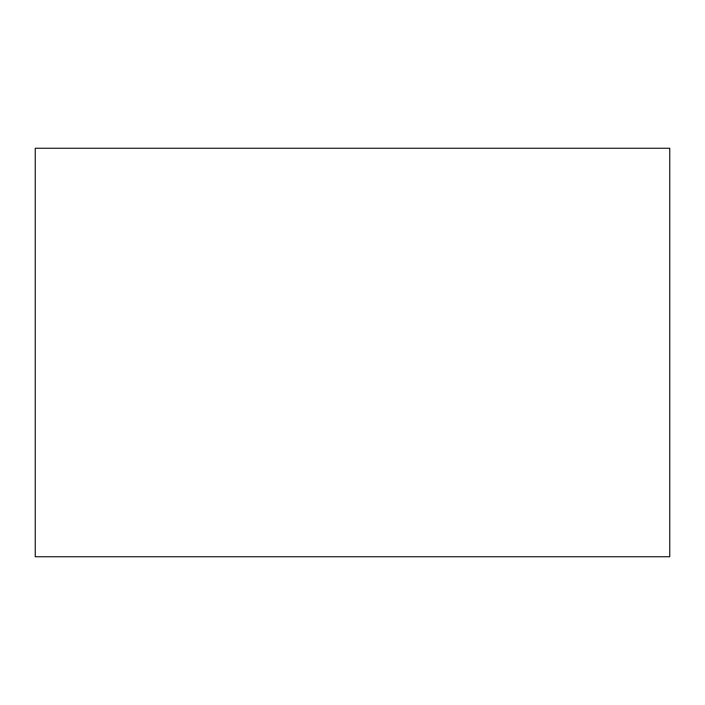 <?xml version="1.0" encoding="UTF-8"?>
<svg xmlns="http://www.w3.org/2000/svg" width="705" height="705" viewBox="0 0 705 705"><rect width="100%" height="100%" fill="white"/><g stroke="black" fill="none" stroke-linecap="round" stroke-linejoin="round"><path stroke-width="1.06" d="M35.25 148.262L669.75 148.262L669.75 556.738L35.25 556.738L35.25 148.262"/></g></svg>
